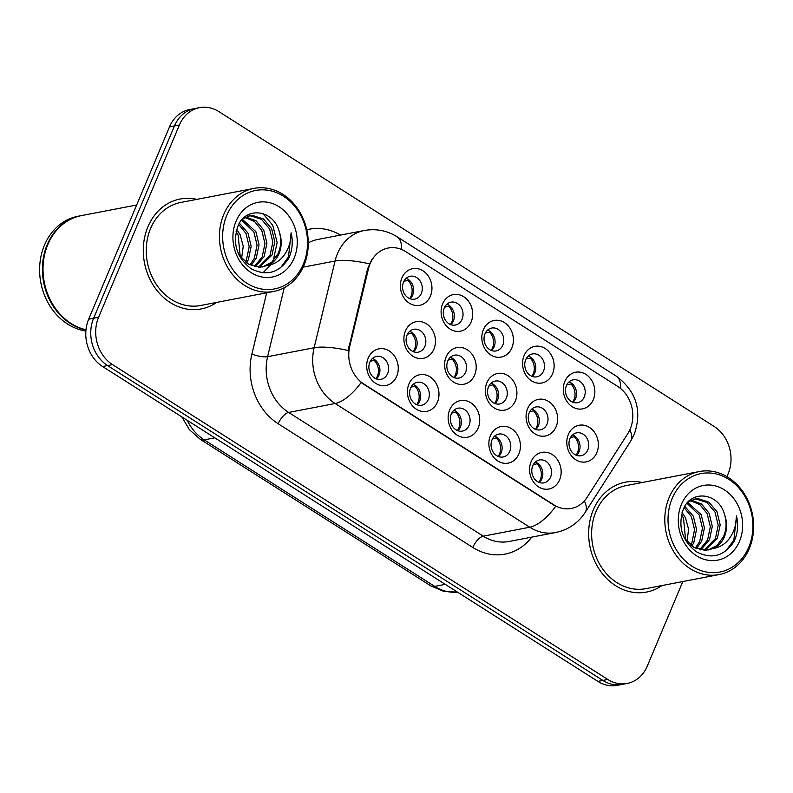 <?xml version="1.0" encoding="UTF-8"?>
<svg xmlns="http://www.w3.org/2000/svg" width="793" height="793" viewBox="0 0 793 793"><rect width="100%" height="100%" fill="white"/><g stroke="black" fill="none" stroke-linecap="round" stroke-linejoin="round"><path stroke-width="1.19" d="M518.9 453.874A18.655 15.682 -100.9 0 1 497.845 461.011A18.655 15.682 -100.9 0 1 490.401 435.754A18.655 15.682 -100.9 0 1 511.455 428.626A18.655 15.682 -100.9 0 1 518.9 453.874M492.017 439.867A11.657 9.803 79.1 0 0 493.216 452.179A11.657 9.803 79.1 0 0 503.129 456.986A11.657 9.803 79.1 0 0 509.84 451.197A11.657 9.803 79.1 0 0 508.63 438.886A11.657 9.803 79.1 0 0 498.728 434.088A11.657 9.803 79.1 0 0 492.017 439.867M478.179 427.992A18.655 15.682 -100.9 0 1 457.115 435.119A18.655 15.682 -100.9 0 1 449.671 409.872A18.655 15.682 -100.9 0 1 470.735 402.735A18.655 15.682 -100.9 0 1 478.179 427.992M451.296 413.976A11.657 9.803 79.1 0 0 452.496 426.287A11.657 9.803 79.1 0 0 462.398 431.095A11.657 9.803 79.1 0 0 469.109 425.306A11.657 9.803 79.1 0 0 467.91 412.994A11.657 9.803 79.1 0 0 458.007 408.197A11.657 9.803 79.1 0 0 451.296 413.976M437.449 402.101A18.655 15.682 -100.9 0 1 416.394 409.228A18.655 15.682 -100.9 0 1 408.95 383.981A18.655 15.682 -100.9 0 1 430.004 376.844A18.655 15.682 -100.9 0 1 437.449 402.101M410.566 388.094A11.657 9.803 79.1 0 0 411.775 400.396A11.657 9.803 79.1 0 0 421.678 405.203A11.657 9.803 79.1 0 0 428.389 399.414A11.657 9.803 79.1 0 0 427.189 387.103A11.657 9.803 79.1 0 0 417.277 382.305A11.657 9.803 79.1 0 0 410.566 388.094M396.728 376.209A18.655 15.682 -100.9 0 1 375.664 383.346A18.655 15.682 -100.9 0 1 368.22 358.089A18.655 15.682 -100.9 0 1 389.284 350.962A18.655 15.682 -100.9 0 1 396.728 376.209M369.845 362.203A11.657 9.803 79.1 0 0 371.045 374.514A11.657 9.803 79.1 0 0 380.947 379.312A11.657 9.803 79.1 0 0 387.658 373.523A11.657 9.803 79.1 0 0 386.459 361.221A11.657 9.803 79.1 0 0 376.556 356.414A11.657 9.803 79.1 0 0 369.845 362.203M559.63 479.765A18.655 15.682 -100.9 0 1 538.566 486.902A18.655 15.682 -100.9 0 1 531.122 461.645A18.655 15.682 -100.9 0 1 552.176 454.518A18.655 15.682 -100.9 0 1 559.63 479.765M532.747 465.759A11.657 9.803 79.1 0 0 533.947 478.07A11.657 9.803 79.1 0 0 543.849 482.868A11.657 9.803 79.1 0 0 550.56 477.089A11.657 9.803 79.1 0 0 549.361 464.777A11.657 9.803 79.1 0 0 539.458 459.97A11.657 9.803 79.1 0 0 532.747 465.759M556.111 426.743A18.655 15.682 -100.9 0 1 535.047 433.88A18.655 15.682 -100.9 0 1 527.603 408.623A18.655 15.682 -100.9 0 1 548.667 401.496A18.655 15.682 -100.9 0 1 556.111 426.743M529.228 412.737A11.657 9.803 79.1 0 0 530.428 425.048A11.657 9.803 79.1 0 0 540.33 429.846A11.657 9.803 79.1 0 0 547.041 424.067A11.657 9.803 79.1 0 0 545.842 411.755A11.657 9.803 79.1 0 0 535.939 406.958A11.657 9.803 79.1 0 0 529.228 412.737M515.381 400.861A18.655 15.682 -100.9 0 1 494.326 407.989A18.655 15.682 -100.9 0 1 486.882 382.741A18.655 15.682 -100.9 0 1 507.936 375.604A18.655 15.682 -100.9 0 1 515.381 400.861M488.508 386.845A11.657 9.803 79.1 0 0 489.707 399.157A11.657 9.803 79.1 0 0 499.61 403.964A11.657 9.803 79.1 0 0 506.321 398.175A11.657 9.803 79.1 0 0 505.121 385.864A11.657 9.803 79.1 0 0 495.209 381.066A11.657 9.803 79.1 0 0 488.508 386.845M474.66 374.97A18.655 15.682 -100.9 0 1 453.596 382.097A18.655 15.682 -100.9 0 1 446.152 356.85A18.655 15.682 -100.9 0 1 467.216 349.713A18.655 15.682 -100.9 0 1 474.66 374.97M447.777 360.964A11.657 9.803 79.1 0 0 448.977 373.265A11.657 9.803 79.1 0 0 458.889 378.073A11.657 9.803 79.1 0 0 465.59 372.284A11.657 9.803 79.1 0 0 464.391 359.972A11.657 9.803 79.1 0 0 454.488 355.175A11.657 9.803 79.1 0 0 447.777 360.964M433.93 349.079A18.655 15.682 -100.9 0 1 412.875 356.216A18.655 15.682 -100.9 0 1 405.431 330.959A18.655 15.682 -100.9 0 1 426.485 323.822A18.655 15.682 -100.9 0 1 433.93 349.079M407.057 335.072A11.657 9.803 79.1 0 0 408.256 347.384A11.657 9.803 79.1 0 0 418.159 352.181A11.657 9.803 79.1 0 0 424.87 346.392A11.657 9.803 79.1 0 0 423.67 334.091A11.657 9.803 79.1 0 0 413.758 329.283A11.657 9.803 79.1 0 0 407.057 335.072M596.832 452.634A18.655 15.682 -100.9 0 1 575.777 459.771A18.655 15.682 -100.9 0 1 568.333 434.514A18.655 15.682 -100.9 0 1 589.387 427.387A18.655 15.682 -100.9 0 1 596.832 452.634M569.949 438.628A11.657 9.803 79.1 0 0 571.158 450.939A11.657 9.803 79.1 0 0 581.061 455.737A11.657 9.803 79.1 0 0 587.772 449.958A11.657 9.803 79.1 0 0 586.572 437.647A11.657 9.803 79.1 0 0 576.66 432.839A11.657 9.803 79.1 0 0 569.949 438.628M552.592 373.731A18.655 15.682 -100.9 0 1 531.538 380.858A18.655 15.682 -100.9 0 1 524.094 355.611A18.655 15.682 -100.9 0 1 545.148 348.474A18.655 15.682 -100.9 0 1 552.592 373.731M525.709 359.715A11.657 9.803 79.1 0 0 526.909 372.026A11.657 9.803 79.1 0 0 536.821 376.834A11.657 9.803 79.1 0 0 543.532 371.045A11.657 9.803 79.1 0 0 542.323 358.733A11.657 9.803 79.1 0 0 532.42 353.936A11.657 9.803 79.1 0 0 525.709 359.715M511.872 347.84A18.655 15.682 -100.9 0 1 490.808 354.967A18.655 15.682 -100.9 0 1 483.363 329.719A18.655 15.682 -100.9 0 1 504.427 322.582A18.655 15.682 -100.9 0 1 511.872 347.84M484.989 333.833A11.657 9.803 79.1 0 0 486.188 346.135A11.657 9.803 79.1 0 0 496.091 350.942A11.657 9.803 79.1 0 0 502.802 345.153A11.657 9.803 79.1 0 0 501.602 332.842A11.657 9.803 79.1 0 0 491.7 328.044A11.657 9.803 79.1 0 0 484.989 333.833M471.141 321.948A18.655 15.682 -100.9 0 1 450.087 329.075A18.655 15.682 -100.9 0 1 442.643 303.828A18.655 15.682 -100.9 0 1 463.697 296.691A18.655 15.682 -100.9 0 1 471.141 321.948M444.258 307.942A11.657 9.803 79.1 0 0 445.468 320.253A11.657 9.803 79.1 0 0 455.37 325.051A11.657 9.803 79.1 0 0 462.081 319.262A11.657 9.803 79.1 0 0 460.882 306.96A11.657 9.803 79.1 0 0 450.969 302.153A11.657 9.803 79.1 0 0 444.258 307.942M430.421 296.057A18.655 15.682 -100.9 0 1 409.357 303.194A18.655 15.682 -100.9 0 1 401.912 277.937A18.655 15.682 -100.9 0 1 422.976 270.809A18.655 15.682 -100.9 0 1 430.421 296.057M403.538 282.05A11.657 9.803 79.1 0 0 404.737 294.362A11.657 9.803 79.1 0 0 414.64 299.159A11.657 9.803 79.1 0 0 421.351 293.38A11.657 9.803 79.1 0 0 420.151 281.069A11.657 9.803 79.1 0 0 410.249 276.261A11.657 9.803 79.1 0 0 403.538 282.05M593.323 399.613A18.655 15.682 -100.9 0 1 572.259 406.75A18.655 15.682 -100.9 0 1 564.814 381.492A18.655 15.682 -100.9 0 1 585.868 374.365A18.655 15.682 -100.9 0 1 593.323 399.613M566.44 385.606A11.657 9.803 79.1 0 0 567.639 397.917A11.657 9.803 79.1 0 0 577.542 402.715A11.657 9.803 79.1 0 0 584.253 396.936A11.657 9.803 79.1 0 0 583.053 384.625A11.657 9.803 79.1 0 0 573.151 379.827A11.657 9.803 79.1 0 0 566.44 385.606M494.624 436.15A11.657 9.803 -100.9 0 1 501.156 452.862A11.657 9.803 -100.9 0 1 498.549 456.58M453.903 410.259A11.657 9.803 -100.9 0 1 460.426 426.971A11.657 9.803 -100.9 0 1 457.819 430.698M413.173 384.367A11.657 9.803 -100.9 0 1 419.705 401.08A11.657 9.803 -100.9 0 1 417.098 404.807M372.452 358.486A11.657 9.803 -100.9 0 1 378.975 375.198A11.657 9.803 -100.9 0 1 376.378 378.915M535.344 462.041A11.657 9.803 -100.9 0 1 541.877 478.754A11.657 9.803 -100.9 0 1 539.27 482.471M531.835 409.019A11.657 9.803 -100.9 0 1 538.358 425.732A11.657 9.803 -100.9 0 1 535.761 429.449M491.105 383.128A11.657 9.803 -100.9 0 1 497.637 399.841A11.657 9.803 -100.9 0 1 495.03 403.568M450.384 357.237A11.657 9.803 -100.9 0 1 456.907 373.949A11.657 9.803 -100.9 0 1 454.31 377.676M409.654 331.345A11.657 9.803 -100.9 0 1 416.186 348.068A11.657 9.803 -100.9 0 1 413.579 351.785M572.556 434.911A11.657 9.803 -100.9 0 1 579.088 451.623A11.657 9.803 -100.9 0 1 576.481 455.341M528.316 355.998A11.657 9.803 -100.9 0 1 534.849 372.71A11.657 9.803 -100.9 0 1 532.242 376.437M487.596 330.106A11.657 9.803 -100.9 0 1 494.118 346.819A11.657 9.803 -100.9 0 1 491.511 350.546M446.865 304.215A11.657 9.803 -100.9 0 1 453.398 320.937A11.657 9.803 -100.9 0 1 450.791 324.654M406.145 278.333A11.657 9.803 -100.9 0 1 412.667 295.046A11.657 9.803 -100.9 0 1 410.07 298.763M569.037 381.889A11.657 9.803 -100.9 0 1 575.569 398.601A11.657 9.803 -100.9 0 1 572.962 402.319M368.507 268.609A31.472 26.456 -100.9 0 1 370.133 263.633A31.472 26.456 -100.9 0 1 388.253 248.011A31.472 26.456 -100.9 0 1 405.669 251.599L617.668 386.369A31.472 26.456 -100.9 0 1 627.878 433.493L587.098 497.35A31.472 26.456 -100.9 0 1 571.347 508.452A31.472 26.456 -100.9 0 1 553.92 504.873L363.918 384.08A31.472 26.456 -100.9 0 1 349.723 346.442L368.507 268.609L367.605 268.787L371.6 259.856M147.914 226.798A55.956 47.035 79.1 0 0 153.673 285.886A55.956 47.035 79.1 0 0 201.224 308.933A55.956 47.035 79.1 0 0 216.638 302.411A55.956 47.035 79.1 0 1 201.224 308.933A55.956 47.035 79.1 0 1 153.673 285.886A55.956 47.035 79.1 0 1 147.914 226.798A55.956 47.035 79.1 0 1 180.11 199.033A55.956 47.035 79.1 0 0 147.914 226.798M593.283 509.929A55.956 47.035 79.1 0 0 599.052 569.017A55.956 47.035 79.1 0 0 646.592 592.064A55.956 47.035 79.1 0 0 662.006 585.541A55.956 47.035 79.1 0 1 646.592 592.064A55.956 47.035 79.1 0 1 599.052 569.017A55.956 47.035 79.1 0 1 593.283 509.929A55.956 47.035 79.1 0 1 625.489 482.164A55.956 47.035 79.1 0 0 593.283 509.929M726.933 476.643L728.123 473.817A34.971 29.4 79.1 0 0 714.156 426.465L218.908 111.625A34.971 29.4 79.1 0 0 199.549 107.64L189.626 109.543A34.971 29.4 79.1 0 0 169.494 126.9L88.667 319.183A34.971 29.4 79.1 0 0 102.624 366.535L597.882 681.375L602.849 680.424A34.971 29.4 79.1 0 0 622.208 684.409A34.971 29.4 79.1 0 1 602.849 680.424L107.59 365.583L602.849 680.424L607.805 679.472A34.971 29.4 79.1 0 0 627.164 683.457A34.971 29.4 79.1 0 0 647.286 666.1L682.832 581.547M88.667 319.183L93.633 318.231A34.971 29.4 79.1 0 0 107.59 365.583A34.971 29.4 79.1 0 1 93.633 318.231L174.46 125.948L93.633 318.231L98.59 317.279A34.971 29.4 79.1 0 0 112.547 364.631L607.805 679.472M194.582 108.591A34.971 29.4 79.1 0 0 174.46 125.948A34.971 29.4 79.1 0 1 194.582 108.591M584.352 500.958A40.8 16.524 32.6 0 1 585.194 512.377C578.137 523.132 568.264 529.853 555.586 532.549A46.628 39.194 -100.9 0 1 529.774 527.236A40.8 17.317 122.4 0 0 555.715 506.321L361.093 382.593A40.8 17.317 -57.6 0 1 335.152 403.508A46.628 39.194 -100.9 0 1 314.127 347.75A40.8 10.517 13.6 0 1 348.206 350.506L367.605 268.787M196.842 199.38A55.956 47.035 79.1 0 0 180.11 199.033A55.956 47.035 79.1 0 1 196.842 199.38M642.221 482.511A55.956 47.035 79.1 0 0 625.489 482.164A55.956 47.035 79.1 0 1 642.221 482.511M199.549 107.64A34.971 29.4 79.1 0 0 179.416 124.997L98.59 317.279M597.882 681.375A34.971 29.4 79.1 0 0 617.241 685.36L627.164 683.457M572.556 402.16A12.827 10.775 79.1 0 0 570.97 383.99L566.826 384.783M571.604 383.297L570.97 383.99M575.113 436.319L570.336 437.805M576.065 455.182A12.827 10.775 79.1 0 0 577.492 452.664A12.827 10.775 79.1 0 0 574.479 437.012M537.912 463.449L533.134 464.936M538.863 482.313A12.827 10.775 79.1 0 0 540.291 479.795A12.827 10.775 79.1 0 0 537.277 464.143M531.825 376.269A12.827 10.775 79.1 0 0 530.239 358.099L526.096 358.892M530.874 357.405L530.239 358.099M491.105 350.377A12.827 10.775 79.1 0 0 489.519 332.208L485.375 333.01M490.153 331.514L489.519 332.208M450.374 324.486A12.827 10.775 79.1 0 0 448.788 306.326L444.645 307.119M449.423 305.622L448.788 306.326M409.654 298.604A12.827 10.775 79.1 0 0 408.068 280.435L403.924 281.228M408.702 279.731L408.068 280.435M534.393 410.427L529.615 411.914M535.344 429.291A12.827 10.775 79.1 0 0 536.772 426.773A12.827 10.775 79.1 0 0 533.758 411.121M493.672 384.536L488.884 386.022M494.614 403.399A12.827 10.775 79.1 0 0 496.041 400.881A12.827 10.775 79.1 0 0 493.028 385.229M452.942 358.644L448.164 360.141M453.893 377.508A12.827 10.775 79.1 0 0 455.321 375A12.827 10.775 79.1 0 0 452.307 359.338M303.392 264.039A50.128 42.138 79.1 0 0 283.379 196.168A50.128 42.138 79.1 0 0 226.788 215.339A50.128 42.138 79.1 0 0 246.792 283.2A50.128 42.138 79.1 0 0 303.392 264.039M303.927 265.407A52.457 44.091 79.1 0 0 298.525 210.016A52.457 44.091 79.1 0 0 253.948 188.407A52.457 44.091 79.1 0 0 223.765 214.447A52.457 44.091 79.1 0 0 229.167 269.838A52.457 44.091 79.1 0 0 273.744 291.447A52.457 44.091 79.1 0 0 303.927 265.407M253.948 188.407L180.774 202.463A52.457 44.091 79.1 0 0 150.581 228.503A52.457 44.091 79.1 0 0 155.983 283.894A52.457 44.091 79.1 0 0 200.56 305.503L273.744 291.447M136.664 205L81.382 215.617A58.285 48.997 79.1 0 0 47.838 244.551A58.285 48.997 79.1 0 0 85.991 329.759M81.064 215.676A58.285 48.997 79.1 0 0 80.757 215.736A58.285 48.997 79.1 0 0 47.213 244.67A58.285 48.997 79.1 0 0 85.971 330.007M80.757 215.736L77.962 216.271A58.285 48.997 79.1 0 0 44.428 245.206A58.285 48.997 79.1 0 0 85.882 331.038M239.446 223.229L247.971 233.092L251.173 246.286L248.407 259.559L246.534 262.909M238.733 224.498L246.008 233.469L249.2 246.663L246.435 259.935L245.344 262.037M242.341 219.334L255.852 231.586L259.043 244.769L256.278 258.052L251.103 265.427M241.627 220.147L253.879 231.962L257.081 245.146L254.305 258.429L249.983 264.921M245.889 217.044L256.07 220.811L263.732 230.069L266.924 243.253L264.158 256.536L255.445 266.755M244.958 217.5L254.573 221.544L261.759 230.446L264.951 243.629L262.186 256.912L254.375 266.517M242.678 218.967L249.726 215.805L252.779 215.508L263.484 218.967L271.602 228.553L274.794 241.746L272.029 255.019L259.598 267.182M248.744 216.023L250.816 215.884L261.512 219.344L269.63 228.939L272.832 242.123L270.066 255.405L258.577 267.152M239.04 255.078L248.417 264.099L260.193 267.172L268.262 265.328C273.079 263.008 276.668 259.123 279.027 253.681C281.812 246.702 281.911 239.466 279.344 231.982C281.515 239.694 281.049 247 277.937 253.889L271.662 262.275L262.612 266.973M236.71 229.405L240.101 234.609L243.233 246.266L241.587 258.468M236.126 231.606L238.128 234.986L240.249 256.823M279.344 231.982C273.803 209.283 245.533 206.17 237.959 226.074C232.29 243.273 236.592 257.447 250.885 268.589C266.25 276.509 278.839 273.129 288.642 258.439L289.405 256.754C292.488 249.2 293.063 241.221 291.13 232.795C291.11 241.151 288.781 248.615 284.122 255.187C280.167 260.629 274.884 264.01 268.262 265.328M236.046 221.227A38.014 31.948 79.1 0 0 251.222 272.683A38.014 31.948 79.1 0 0 294.134 258.151A38.014 31.948 79.1 0 0 278.958 206.686A38.014 31.948 79.1 0 0 236.046 221.227M291.13 232.795L288.493 256.932L280.484 267.826M262.979 213.575L272.772 225.331L277.134 242.489L273.238 260.778M270.968 264.684L262.919 272.822M748.761 547.17A50.128 42.138 79.1 0 0 728.757 479.299A50.128 42.138 79.1 0 0 672.157 498.47A50.128 42.138 79.1 0 0 692.17 566.331A50.128 42.138 79.1 0 0 748.761 547.17M749.306 548.538A52.457 44.091 79.1 0 0 743.903 493.147A52.457 44.091 79.1 0 0 699.327 471.538A52.457 44.091 79.1 0 0 669.133 497.578A52.457 44.091 79.1 0 0 674.536 552.969A52.457 44.091 79.1 0 0 719.112 574.578A52.457 44.091 79.1 0 0 749.306 548.538M699.327 471.538L626.143 485.594A52.457 44.091 79.1 0 0 595.959 511.634A52.457 44.091 79.1 0 0 601.362 567.025A52.457 44.091 79.1 0 0 645.938 588.634L719.112 574.578M684.815 506.36L693.35 516.223L696.541 529.417L693.776 542.69L691.912 546.04M684.101 507.629L691.377 516.61L694.569 529.793L691.803 543.066L690.713 545.168M687.709 502.465L701.22 514.716L704.422 527.9L701.656 541.183L696.482 548.558M686.996 503.277L699.257 515.093L702.449 528.277L699.684 541.56L695.362 548.052M691.258 500.175L701.438 503.942L709.101 513.2L712.292 526.383L709.527 539.666L700.814 549.886M690.326 500.631L699.951 504.675L707.128 513.577L710.33 526.76L707.554 540.043L699.753 549.648M688.056 502.098L695.094 498.936L698.157 498.638L708.853 502.098L716.981 511.693L720.173 524.877L717.407 538.15L704.967 550.312M694.113 499.154L696.185 499.015L706.88 502.475L715.008 512.07L718.2 525.253L715.435 538.536L703.946 550.283M684.409 538.209L693.796 547.229L705.572 550.302L713.631 548.459C718.458 546.139 722.046 542.253 724.396 536.811C727.181 529.833 727.29 522.597 724.713 515.113C726.894 522.825 726.428 530.13 723.315 537.02L717.041 545.406L707.99 550.104M682.089 512.536L685.469 517.74L688.602 529.397L686.956 541.599M681.494 514.736L683.507 518.116L685.618 539.954M724.713 515.113C719.172 492.423 690.911 489.301 683.338 509.205C677.658 526.403 681.97 540.578 696.264 551.72C711.618 559.64 724.207 556.26 734.021 541.569L734.784 539.884C737.867 532.331 738.432 524.351 736.499 515.926C736.489 524.282 734.149 531.746 729.491 538.318C725.536 543.76 720.252 547.14 713.631 548.459M681.415 504.358A38.014 31.948 79.1 0 0 696.591 555.814A38.014 31.948 79.1 0 0 739.502 541.282A38.014 31.948 79.1 0 0 724.336 489.816A38.014 31.948 79.1 0 0 681.415 504.358M736.499 515.926L733.862 540.063L725.863 550.957M412.221 332.753L407.443 334.249M413.173 351.616A12.827 10.775 79.1 0 0 414.6 349.108A12.827 10.775 79.1 0 0 411.587 333.456M497.181 437.558L492.403 439.044M498.133 456.421A12.827 10.775 79.1 0 0 499.56 453.903A12.827 10.775 79.1 0 0 496.547 438.251M456.461 411.666L451.683 413.163M457.412 430.53A12.827 10.775 79.1 0 0 458.84 428.012A12.827 10.775 79.1 0 0 455.826 412.36M415.73 385.775L410.952 387.271M416.682 404.638A12.827 10.775 79.1 0 0 418.109 402.13A12.827 10.775 79.1 0 0 415.096 386.469M375.01 359.883L370.232 361.38M375.961 378.757A12.827 10.775 79.1 0 0 377.389 376.239A12.827 10.775 79.1 0 0 374.375 360.587M553.92 504.873L553.316 504.982M363.918 384.08L363.303 384.199M349.723 346.442L348.821 346.61M284.251 287.73L267.608 356.681L314.127 347.75L335.052 261.026A46.628 39.194 -100.9 0 1 337.471 253.651A46.628 39.194 -100.9 0 1 364.304 230.505L317.795 239.446A46.628 39.194 79.1 0 0 308.269 242.846M369.369 263.831A40.8 10.517 13.6 0 0 335.052 261.026L303.164 267.152M620.632 388.54A40.8 17.317 -57.6 0 0 616.24 376.11L397.115 236.81A40.8 17.317 122.4 0 1 401.496 249.428M531.736 537.129A58.285 48.997 -100.9 0 1 472.806 547.477A11.657 4.946 -57.6 0 1 483.264 536.167L529.774 527.236L335.152 403.508L288.642 412.439L483.264 536.167A46.628 39.194 79.1 0 0 509.076 541.48L555.586 532.549M629.83 429.905A40.8 16.524 32.6 0 1 630.623 441.225L585.194 512.377M472.806 547.477L278.184 423.749A58.285 48.997 -100.9 0 1 251.896 354.055L266.686 292.795M306.772 229.782A58.285 48.997 -100.9 0 1 340.455 235.085M179.416 124.997L169.494 126.9M112.547 364.631L102.624 366.535M251.896 354.055A11.657 3.003 -166.4 0 0 267.608 356.681A46.628 39.194 79.1 0 0 288.642 412.439A11.657 4.946 -57.6 0 0 278.184 423.749M187.227 420.32A46.628 39.194 79.1 0 0 204.227 439.867L214.784 437.835M457.531 592.153L443.634 591.31L430.698 585.819L200.223 439.302A23.314 9.903 -57.6 0 0 204.227 439.867L434.703 586.384L445.26 584.352M430.698 585.819A23.314 9.903 -57.6 0 0 434.703 586.384A46.628 39.194 79.1 0 0 457.502 592.133M630.623 441.225L634.291 434.247C642.33 410.576 636.313 391.197 616.24 376.11M397.115 236.81C387.024 230.535 376.09 228.434 364.304 230.505M200.223 439.302L189.368 429.618L181.875 416.91"/></g></svg>
